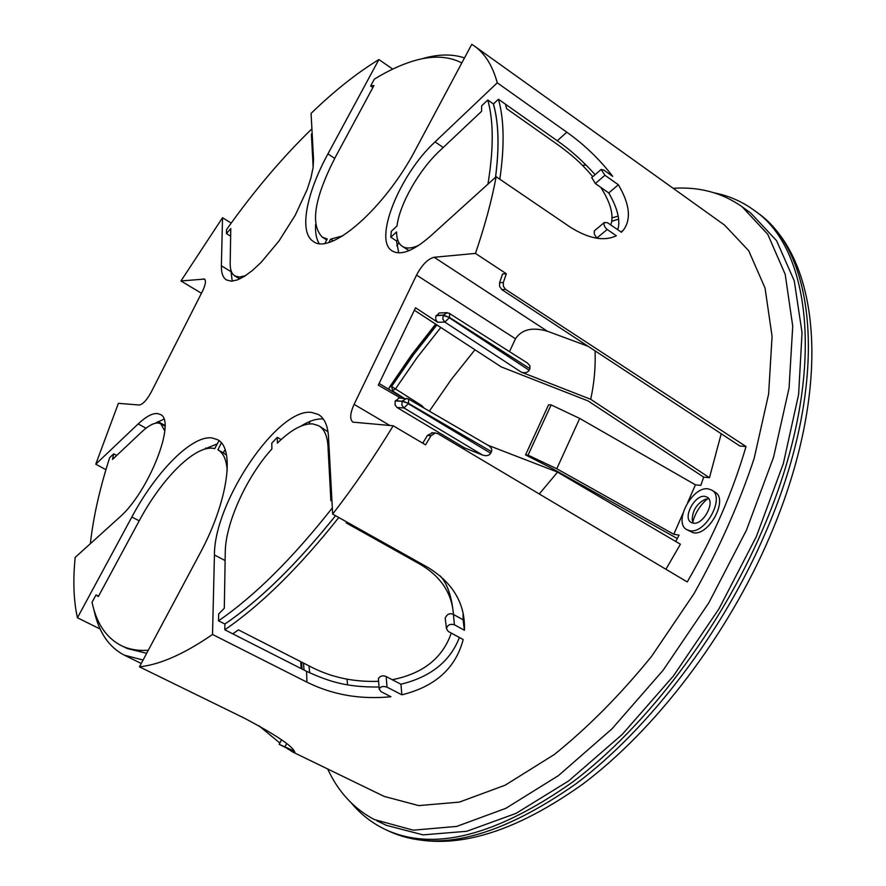 <?xml version="1.0" encoding="UTF-8"?>
<svg xmlns="http://www.w3.org/2000/svg" width="886" height="886" viewBox="0 0 886 886"><rect width="100%" height="100%" fill="white"/><g stroke="black" fill="none" stroke-linecap="round" stroke-linejoin="round"><path stroke-width="1.33" d="M499.826 179.227C504.61 146.179 504.145 119.521 498.441 99.254L557.261 140.763C570.351 149.856 582.966 161.163 595.126 174.664M591.793 177.543L595.314 183.535L608.726 192.938C617.564 208.144 620.577 220.415 617.775 229.773M594.805 230.46L594.395 230.814C593.808 233.527 594.683 235.798 597.009 237.647L598.094 238.378M505.618 289.401L501.841 289.611L499.604 286.532L499.582 282.734L503.337 282.501L503.359 286.311L505.618 289.401L746.012 446.511C732.855 491.741 713.263 536.883 687.248 581.947L437.662 433.564L435.336 432.988L430.995 435.735L425.535 444.816L393.207 425.778C374.102 457.154 353.924 486.591 332.66 514.09L428.348 567.693C452.502 582.722 464.552 602.724 464.497 627.687L464.43 630.256L454.407 624.774C450.243 623.622 447.596 624.885 446.455 628.551L448.238 631.43L463.179 639.548C455.681 668.155 435.247 686.572 401.879 694.823L387.016 687.148C383.029 685.886 380.426 686.539 379.197 689.109L380.98 691.623L390.936 696.739C360.502 699.73 332.505 694.868 306.921 682.154L212.529 634.476C184.31 653.912 159.956 664.699 139.445 666.826L244.591 718.28C274.538 734.184 291.129 745.148 294.385 751.151L279.179 744.318L294.883 752.17L292.856 752.07L286.776 748.227M557.261 140.763L566.807 132.213L497.267 82.797C492.583 65.785 484.996 53.57 474.531 46.138L724.615 225.133L748.714 250.738L765.039 288.05L772.071 336.337L768.627 393.982L754.152 458.416C739.123 503.746 719.089 548.811 694.048 593.609L651.542 656.415C620.233 694.89 587.806 727.605 554.248 754.551L505.23 785.151L459.424 802.096L418.801 805.607L384.17 796.414M474.531 46.138L471.773 44.3L415.822 149.114C384.989 208.276 330.434 255.567 313.367 241.457C298.781 232.675 305.98 194.1 327.942 153.887L378.898 59.55C356.781 73.062 334.177 91.003 311.075 113.397L313.533 159.07L313.09 167.587L310.931 177.887L307.132 189.571L295.171 215.364L279.001 240.948L261.149 262.356L252.466 270.451L244.392 276.388L237.215 279.987L231.18 281.172L226.484 279.954C222.929 277.683 221.223 272.966 221.378 265.789L222.53 217.723L180.954 280.973L204.5 279.079C206.25 280.729 205.53 284.882 202.329 291.538L151.34 391.878C146.843 400.084 142.801 404.459 139.246 405.024L118.392 403.318L95.766 464.209L138.183 423.918C145.858 416.697 152.226 413.23 157.298 413.529L160.111 414.371C176.967 419.931 148.837 492.383 119.167 517.634L75.177 557.416C72.862 580.43 73.616 600.542 77.436 617.775L131.848 517.014C156.213 471.33 191.963 435.104 212.009 437.939L217.369 439.622C235.344 447.74 228.311 501.188 199.66 554.027L139.445 666.826M566.807 132.213C584.228 144.507 599.534 159.225 612.735 176.369L603.909 170.134L601.14 169.459L604.939 175.273L618.373 184.753C629.758 204.079 631.43 219.196 623.401 230.094L621.396 232.276L607.574 222.74L604.318 222.486C603.432 224.667 604.385 226.993 607.187 229.474L616.335 235.765C603.953 241.623 588.481 238.677 569.919 226.916L496.149 176.724C491.785 200.258 484.886 225.819 475.45 253.407L506.327 273.741L503.337 282.501M281.15 439.545L277.274 437.341L271.803 443.133L271.891 448.947C246.696 476.635 225.443 523.172 225.266 552.155L224.302 608.272L218.665 613.965L218.521 620.82C254.659 596.012 292.59 558.368 332.328 507.899M332.66 514.09L328.496 436.831C327.776 425.49 324.398 418.037 318.373 414.471L311.507 412.411C277.739 407.693 214.035 502.096 214.434 554.979L212.529 634.476M323.312 419.034L322.825 418.989C316.457 418.557 309.17 420.928 300.974 426.111M708.789 498.84L705.311 499.261C696.828 503.558 692.453 510.425 692.21 519.872L693.339 523.183M693.184 523.161C703.207 525.343 715.888 501.686 707.15 497.157L704.868 496.37C694.757 494.477 682.364 517.878 691.08 522.419L693.184 523.161M324.952 243.285L327.255 238.987L322.393 237.193C309.989 224.789 314.386 197.955 335.595 156.689L373.958 85.554L370.636 85.997L374.335 79.142C387.891 70.836 400.815 64.811 413.109 61.068C432.058 55.286 448.294 55.918 461.805 62.961M217.258 443.908L201.886 450.154M116.742 455.459L113.718 453.842L112.533 459.413L141.605 432.003C148.339 425.701 153.931 422.711 158.373 423.032L160.765 423.763L164.785 430.862M163.844 419.2L155.161 423.298M586.045 164.984L582.456 165.383M327.687 768.982C338.164 791.741 353.702 808.597 374.313 819.55L413.241 830.182L456.744 826.405L505.873 808.309L558.512 775.549L611.96 728.868L663.149 670.215L708.9 602.679L746.422 530.238L773.544 457.276L789.061 388.024L792.726 326.126L785.195 274.317L767.752 234.292L742.091 206.748C722.156 192.716 699.176 186.569 673.15 188.308M376.794 820.768L386.385 825.342L423.054 834.878L466.767 831.278L516.04 813.381L568.768 780.843L622.249 734.405L673.393 676.007L719.044 608.715L756.4 536.473L783.324 463.666L798.607 394.514L802.04 332.649L794.255 280.796L776.568 240.671L750.686 212.994L742.091 206.748M689.884 530.725L686.683 529.584C673.05 522.485 692.309 486.026 708.147 488.862L711.779 490.102C725.446 497.201 705.511 534.269 689.884 530.725M711.779 490.102L715.046 492.184C728.746 499.294 708.833 536.329 693.184 532.752L686.683 529.584M277.274 437.341L277.384 443.144C290.885 429.854 302.658 423.442 312.703 423.896L318.705 425.734L327.997 431.781M318.705 425.734C324.232 428.99 327.322 435.79 327.975 446.134L330.877 500.811L331.885 499.793M98.545 596.189L96.02 594.938L98.324 596.599L139.168 520.879C161.629 478.684 194.698 445.436 213.149 448.316L214.733 448.615L218.82 441.018L219.706 441.261M497.267 82.797L435.07 141.882C399.475 174.464 372.973 240.383 392.265 250.982C400.804 255.832 413.463 250.937 430.264 236.307L496.149 176.724M397.67 239.862L396.507 240.926L390.826 237.226L391.269 231.324L396.994 226.019C399.652 204.057 418.934 170.134 439.677 150.841L481.563 111.337L481.685 105.777L487.787 100.007C493.646 121.039 493.701 149.092 487.931 184.166M721.215 433.752L709.464 477.709L703.683 477.122L700.804 485.417L695.444 484.83L579.699 418.425L556.785 468.749L528.056 455.138L525.542 454.895L551.59 468.185L677.292 538.544M579.699 418.425L551.136 404.913L528.056 455.138M148.272 650.28C138.006 650.922 129.046 649.394 121.404 645.695C106.364 637.986 96.574 623.534 92.033 602.325L96.02 594.938M146.666 653.303L127.385 648.574L121.404 645.695M221.312 442.889L217.923 449.855C223.471 452.979 226.561 459.934 227.193 470.732M225.055 449.601L223.316 452.846L226.528 455.205M224.889 624.021L224.889 624.065C260.03 600.132 296.91 564.005 335.528 515.696C296.888 563.972 260.019 600.088 224.889 624.021L218.521 620.82M113.718 453.842L109.665 457.674C99.73 488.529 93.296 517.202 90.35 543.694M529.186 370.282C527.624 372.652 524.966 373.261 521.212 372.109L444.816 322.083L449.302 317.775L529.186 370.282L529.928 368.687L449.457 317.432L443.177 315.482L442.823 319.159L444.816 322.083L437.706 322.271L415.534 307.785L378.311 385.122L400.538 398.058M487.333 445.005L488.607 445.614C491.309 447.463 492.262 449.468 491.453 451.627L490.7 453.244C489.105 455.659 486.425 456.279 482.637 455.094L464.508 447.851L397.05 407.516L395.134 405.157L395.112 401.413L398.999 397.98L400.062 398.035M437.706 322.271L435.879 319.89L435.724 316.712L439.19 312.968L440.353 312.924M379.053 687.015C345.817 687.303 328.961 681.467 306.567 671.344L232.763 633.833L238.445 629.88L312.381 667.601C332.494 677.646 354.577 682.209 378.61 681.301M464.508 57.922C451.96 53.736 437.584 54.079 421.359 58.941M509.505 351.587L515.486 338.784L416.542 275.092C422.046 264.781 427.916 258.845 434.151 257.272L475.45 253.407M393.207 425.778L352.905 422.135C349.638 419.355 350.036 413.43 354.101 404.348L416.542 275.092M463.899 449.158L464.508 447.851M245.533 275.657L239.486 277.074L234.834 275.956C231.645 273.918 230.094 269.698 230.183 263.319L230.77 228.533L226.451 233.583L226.528 229.618C253.817 191.177 282.28 157.575 311.905 128.802M498.441 99.254L493.436 103.972C498.74 122.755 499.449 147.187 495.551 177.266M422.766 443.177L427.44 435.414L432.7 432.756M618.528 219.196L611.639 221.301M675.73 541.479L679.086 535.1L673.781 534.291L556.785 468.749M487.998 445.259L557.571 472.116L680.415 544.225L665.907 569.255M709.464 477.709L590.696 399.309L521.212 372.109M703.683 477.122L588.049 400.915L501.221 366.893L414.36 310.222M312.149 133.365L311.396 134.251L313.146 167.166M387.016 687.148L386.163 676.561C382.918 675.165 380.338 675.808 378.4 678.51L378.455 679.197M396.507 240.926L398.711 252.864M418.945 245.245C411.846 248.512 406.275 248.866 402.255 246.319C398.49 243.75 396.596 238.954 396.574 231.922L390.826 237.226M493.436 103.972L487.787 100.007M230.637 236.174L226.451 233.583M551.136 404.913L548.589 404.78L525.542 454.895M310.222 421.293L308.926 423.951M695.444 484.83L687.691 502.528M682.918 513.415L673.781 534.291M501.841 289.611L739.943 446.057L746.012 446.511M557.571 472.116L539.275 493.967M434.151 257.272L547.326 331.198L588.127 346.304M499.582 282.734L502.55 274.018L506.327 273.741M595.093 350.878C595.647 367.291 594.185 383.428 590.696 399.309M409.044 250.649L402.255 246.319M315.593 224.446C315.15 232.597 316.324 238.943 319.115 243.451M230.748 269.488L232.232 281.139M493.391 104.016C498.696 122.8 499.405 147.231 495.507 177.311M608.726 192.938L618.373 184.753M449.091 313.245L527.425 363.027L529.906 365.796L529.928 368.687M105.955 469.691L95.766 464.209M372.884 87.559L370.636 85.997M333.202 240.837L330.6 239.176L328.883 242.376M342.838 235.787L330.6 239.176M279.865 743.011L258.767 725.634M464.43 630.256L463.057 619.746L453.444 614.463C451.971 593.52 441.162 576.963 421.005 564.781L346.193 522.895L346.858 522.042M463.079 613.079L463.057 619.746M454.407 624.774L453.444 614.463M224.889 624.065L224.8 629.78L232.763 633.833M338.784 517.524C299.025 567.549 261.038 604.972 224.8 629.78M146.633 653.359L125.269 647.555M94.392 611.163L94.281 611.362C99.066 632.659 109.078 647.256 124.328 655.164L143.078 660.026M453.089 614.264C449.711 612.913 447.076 614.164 445.193 618.04L445.304 618.949M401.879 694.823L400.937 684.225L392.254 679.728C422.954 673.648 442.623 658.099 451.262 633.08M459.413 637.51C450.166 661.377 430.674 676.948 400.937 684.225M396.751 245.787L398.999 242.853M386.163 676.561L392.254 679.728M201.454 293.266L180.954 280.973M547.326 331.198C532.287 326.879 521.666 329.404 515.486 338.784M707.549 498.807C700.217 505.064 695.288 512.817 692.763 522.064M312.226 134.805L311.396 134.251M222.53 217.723L231.213 223.095M505.485 104.216L506.637 108.679L558.612 145.293C571.858 155.139 580.297 162.049 592.8 176.679M597.009 237.647L595.481 237.991M600.797 187.378C610.72 202.949 614.053 215.475 610.797 224.966M452.668 607.696C450.498 592.911 446.278 582.257 440.01 575.745M378.898 59.55L392.719 69.086M100.184 629.027L77.436 617.775M611.905 217.923L618.129 216.14M351.476 803.148C360.967 814.555 372.43 823.415 385.875 829.75C433.896 851.811 496.249 835.841 572.932 781.84C646.315 726.487 719.687 630.123 762.658 529.629C827.037 381.024 813.813 250.483 754.318 210.447C742.335 201.654 729.078 195.806 714.537 192.915M347.578 684.8L346.991 679.174M429.4 411.093L451.317 379.452L474.974 349.76M423.896 407.881L421.935 405.722L421.404 406.419M388.533 389.142L390.316 386.44L391.612 386.484L421.935 405.722M618.051 228.61L616.734 229.064M225.122 560.55L214.434 554.979M139.191 520.824L131.848 517.014M146.013 428.215L138.183 423.918M329.027 446.743L327.975 446.134M482.637 455.094L403.938 407.937L408.335 403.728L490.7 453.244M447.33 312.647L443.343 315.139L436.244 315.383M436.078 315.726L443.343 315.139L449.457 317.432L449.689 313.4L446.311 312.703L439.19 312.968M354.101 404.348L389.918 425.513M430.995 435.735L427.44 435.414M216.317 444.063L216.981 444.44M206.925 448.626L205.718 447.962M164.929 425.446L157.918 421.581M205.187 279.932L203.426 278.868M491.453 451.627L408.501 403.374L402.2 401.303L401.845 405.046L403.938 407.937L397.05 407.516M443.221 147.508L435.07 141.882M406.818 398.368L402.366 400.948L408.501 403.374L408.656 398.988L398.999 397.98M408.202 398.866L488.607 445.614M395.322 400.915L402.2 401.303L395.488 400.572M334.698 158.373L327.942 153.887M597.208 237.78L607.187 229.474M285.048 746.61L286.577 743.675M306.921 682.154L306.567 671.344M421.005 564.781L420.872 563.507M230.714 271.481L221.378 265.789M595.314 183.535L604.939 175.273M385.875 829.75L389.087 831.234C437.219 853.34 499.638 837.447 576.332 783.567C649.737 728.336 723.065 632.106 765.936 531.711C830.182 383.239 816.781 252.698 757.153 212.562C822.119 258.634 832.674 389.84 770.155 535.797M304.086 670.082L303.455 663.049M308.959 665.851L309.746 672.917M301.539 662.075L302.071 669.063M440.818 327.488L417.284 357.324L395.377 389.054L391.756 391.08M404.149 398.246L392.786 391.125L391.612 386.484L413.463 354.788L436.898 324.929M435.901 324.276L412.311 354.444L390.316 386.44M164.951 426.077L160.765 423.763M223.593 452.99L217.923 449.855M239.752 278.935L234.834 275.956M326.735 239.962L322.393 237.193M379.208 689.075L378.4 678.51M621.075 232.054L623.334 230.183M594.395 230.814L604.285 222.53M464.508 627.487L463.145 617.165M446.455 628.528L445.193 618.04M379.108 383.461L403.606 398.224M591.538 177.765L601.118 169.492M124.328 655.164L141.239 663.448M279.19 744.318L281.526 739.832M435.336 432.977L431.759 432.678M292.856 752.07L384.613 796.636M754.318 210.447L757.153 212.562M389.231 387.57L411.58 354.887L435.624 324.099M769.945 536.296C727.683 635.218 655.596 729.61 582.578 784.254C506.57 838.366 442.07 854.026 389.087 831.234M301.151 668.598L300.697 661.643"/></g></svg>
